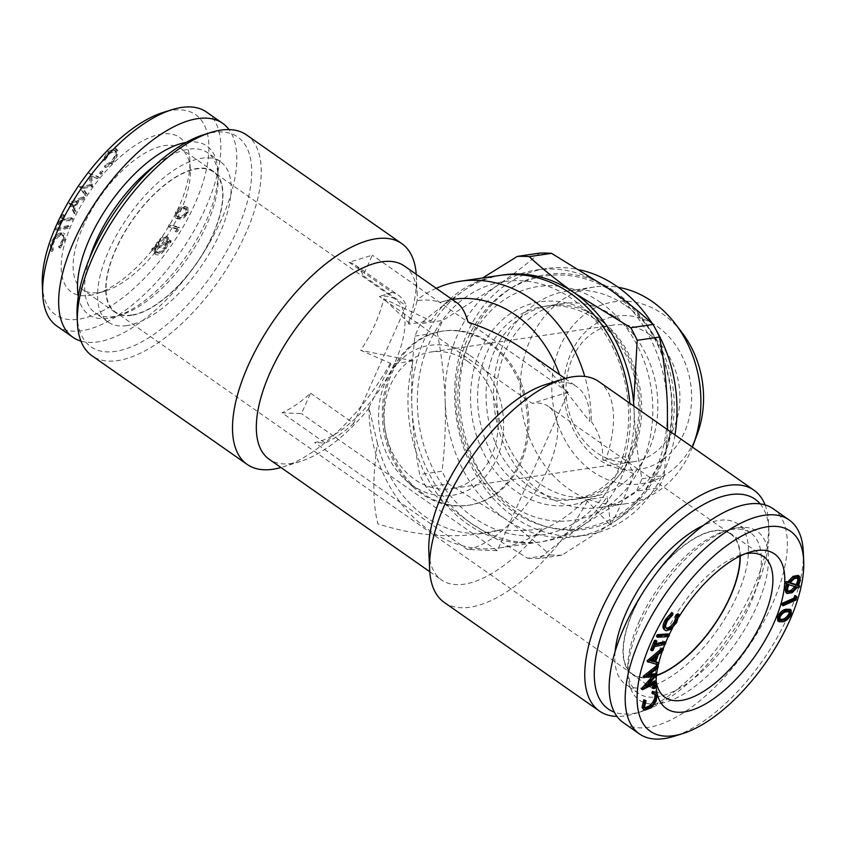 <?xml version="1.0" encoding="UTF-8"?>
<svg xmlns="http://www.w3.org/2000/svg" width="846" height="846" viewBox="0 0 846 846"><rect width="100%" height="100%" fill="white"/><g stroke="black" fill="none" stroke-linecap="round" stroke-linejoin="round"><path stroke-width="0.63" stroke-dasharray="4.23 3.17" d="M165.721 249.084L168.777 243.362L170.744 242.474L171.178 240.973L169.137 241.924L168.312 237.493L166.863 236.468L168.312 237.493C165.753 236.066 162.485 237.853 158.498 242.876L155.59 248.185L153.369 249.221L152.915 250.733L155.146 249.707L156.066 254.635L154.628 253.62L155.854 254.477C158.424 255.926 161.713 254.128 165.721 249.084L164.494 248.216L167.54 242.495L168.777 243.362M377.453 443.431L368.919 407.486L390.841 364.171L413.165 360.882A134.778 110.625 -98.4 0 0 467.605 524.044A134.778 110.625 -98.4 0 0 538.839 542.138A134.778 110.625 -98.4 0 0 607.227 496.75L610.664 525.303L587.41 501.234L584.903 500.049C572.795 512.739 558.857 522.542 543.1 529.437L541.662 528.655C528.041 530.791 514.357 531.129 500.61 529.659L481.078 533.636C447.174 538.363 412.785 535.095 377.898 523.833C372.663 503.835 372.515 477.038 377.453 443.431A117.932 96.804 -98.4 0 0 487.825 532.642A117.932 96.804 -98.4 0 0 500.61 529.659M368.919 407.486A134.778 110.625 -98.4 0 0 499.806 547.901A134.778 110.625 -98.4 0 0 543.1 529.437M584.903 500.049L607.227 496.75M96.814 178.094L97.946 176.518L89.01 173.377L90.036 184.703L79.313 186.829L84.685 194.897L85.848 193.29L81.946 187.601L91.453 185.517L90.575 175.556L98.041 178.95L99.183 177.374L90.437 173.969L91.262 185.56L80.539 187.696L85.922 195.754L87.075 194.146L83.172 188.468L92.394 186.786L91.802 176.412L98.041 178.95M52.833 244.949C54.493 240.433 57.073 237.282 60.574 235.505L63.313 235.442L63.736 240.571L59.823 247.244L60.172 248.227L64.973 239.978L64.888 234.046L63.291 232.872L64.888 234.046L61.007 233.813C56.703 236.045 53.562 239.926 51.585 245.446L52.008 251.579L53.182 249.961L52.833 244.949L51.606 244.092C53.266 239.577 55.847 236.425 59.347 234.649L60.574 235.505M633.855 406.101A134.778 110.625 81.6 0 1 634.066 410.363C634.997 433.839 637.63 456.639 641.945 478.762A151.624 124.457 81.6 0 1 636.404 491.135L582.513 525.609C566.217 537.009 551.92 547.954 539.611 558.455L561.934 555.156L615.835 520.681A134.778 110.625 81.6 0 1 575.967 536.66A134.778 110.625 81.6 0 1 504.734 518.566C521.834 530.654 536.924 542.772 550.016 554.923L527.693 558.223L471.412 523.484C454.302 511.396 439.211 499.277 426.13 487.116L448.454 483.817L504.734 518.566A134.778 110.625 81.6 0 1 445.176 401.205C445.853 424.713 444.816 448.052 442.067 471.222L419.732 474.521C415.428 452.388 412.795 429.588 411.854 406.122C411.177 382.614 412.214 359.264 414.974 336.095A151.624 124.457 81.6 0 1 420.504 323.732C432.814 313.232 447.111 302.286 463.407 290.876L482.664 277.953M561.934 555.156A151.624 124.457 81.6 0 1 550.016 554.923M174.932 231.18L176.444 230.398L178.443 227.035L169.232 224.56L168.227 226.263L176.528 228.494L174.932 231.18L176.158 232.037L177.671 231.254L179.68 227.891L170.469 225.427L169.454 227.119L177.766 229.351L176.158 232.037M179.003 216.587L176.528 216.153L176.465 212.473L180.177 208.74L183.254 208.021L185.57 208.497L185.75 212.219C183.402 215.571 181.15 217.02 179.003 216.587L180.23 217.443L177.766 217.01L177.692 213.329L181.404 209.607L184.481 208.888L186.807 209.353L186.987 213.076C184.64 216.428 182.387 217.887 180.23 217.443M175.46 212.558L175.46 217.697L178.21 218.226C181.012 218.649 183.857 216.65 186.744 212.251L186.712 206.932L184.079 206.403C181.234 206.054 178.358 208.105 175.46 212.558L176.698 213.425L176.698 218.564L179.437 219.093C182.239 219.505 185.084 217.517 187.981 213.107L187.939 207.799L185.316 207.259C182.461 206.91 179.585 208.962 176.698 213.425M655.735 683.113L654.508 682.257L641.268 688.898M178.21 218.226L179.437 219.093M186.744 212.251L187.981 213.107M539.611 558.455A151.624 124.457 81.6 0 1 527.693 558.223M634.066 410.363A134.778 110.625 81.6 0 1 582.513 525.609A134.778 110.625 81.6 0 1 471.412 523.484A134.778 110.625 81.6 0 1 411.854 406.122A134.778 110.625 81.6 0 1 463.407 290.876A134.778 110.625 81.6 0 1 501.371 275.214M656.602 675.277A85.499 38.578 -55 0 1 648.935 677.191A85.499 38.578 -55 0 1 632.597 674.125A85.499 38.578 -55 0 1 650.035 581.953A85.499 38.578 -55 0 1 730.669 534.048L548.398 406.418A85.499 38.578 125 0 1 556.361 418.601A85.499 38.578 125 0 1 508.996 524.478A85.499 38.578 125 0 1 467.352 549.456L497.268 550.704L568.152 392.248L532.06 403.362L379.346 296.428A85.499 38.578 -55 0 1 395.674 299.495A85.499 38.578 -55 0 1 403.637 311.677L406.249 305.861L363.146 275.68L372.325 255.143L349.102 262.292A90.554 40.862 -55 0 1 355.468 265.179A90.554 40.862 -55 0 1 363.146 275.68M548.398 406.418A85.499 38.578 125 0 0 532.06 403.362M797.408 587.325L796.181 586.468L790.989 591.788L785.966 592.676M792.226 592.644L790.989 591.788M654.54 693.847L651.864 693.043M654.783 688.327L652.372 687.301M84.685 194.897L85.922 195.754M85.848 193.29L87.075 194.146M798.613 585.369L797.609 586.902L796.181 586.468M798.836 587.759L797.609 586.902M78.318 296.417A102.937 46.445 125 0 0 108.362 318.286A102.937 46.445 125 0 0 116.039 316.499A102.937 46.445 125 0 0 217.908 170.998A102.937 46.445 125 0 0 186.141 142.414M80.93 341.086A130.57 58.913 125 0 0 221.515 219.378A130.57 58.913 125 0 0 229.012 129.586M788.863 584.745L787.626 583.877L786.272 587.822L787.118 591.068L787.827 591.354M787.499 588.689L786.272 587.822M649.337 334.424A69.076 56.693 81.6 0 1 679.253 407.793A69.076 56.693 81.6 0 1 633.009 461.821A69.076 56.693 81.6 0 1 566.831 401.765A69.076 56.693 81.6 0 1 612.832 325.15A69.076 56.693 81.6 0 1 649.337 334.424M657.321 326.524A77.494 63.609 81.6 0 1 661.921 460.266A77.494 63.609 81.6 0 1 563.796 391.561A77.494 63.609 81.6 0 1 657.321 326.524M59.347 234.649L62.075 234.575L62.509 239.714L63.736 240.571M62.509 239.714L58.586 246.376L58.945 247.37L63.746 239.111L64.973 239.978M63.746 239.111L63.662 233.189L59.77 232.957L61.007 233.813M594.632 315.59A102.768 84.357 81.6 0 1 600.734 492.954A102.768 84.357 81.6 0 1 470.609 401.85A102.768 84.357 81.6 0 1 594.632 315.59M600.533 302.413A118.186 97.004 81.6 0 1 633.464 479.217A118.186 97.004 81.6 0 1 485.35 480.486A118.186 97.004 81.6 0 1 466.072 349.948A118.186 97.004 81.6 0 1 600.533 302.413M656.094 680.723A85.922 38.768 -55 0 1 655.692 676.409A85.922 38.768 -55 0 1 665.717 634.098A85.922 38.768 -55 0 1 740.726 554.965A85.922 38.768 -55 0 1 744.914 553.866M740.25 555.959A85.922 38.768 125 0 0 730.912 533.699A85.922 38.768 125 0 0 649.876 581.847A85.922 38.768 125 0 0 632.353 674.463A85.922 38.768 125 0 0 648.776 677.551A85.922 38.768 125 0 0 656.464 675.626M111.693 162.887L106.501 165.901L105.623 167.614L112.053 163.807L117.108 156.32L117.784 150.789L116.801 149.224L109.039 152.566L103.772 160.761L105.01 160.338L109.303 153.634L115.585 151L116.399 152.312C116.833 155.505 115.268 159.037 111.693 162.887L110.466 162.02L105.274 165.033L106.501 165.901M105.274 165.033L104.386 166.747L110.815 162.95L115.87 155.463L116.547 149.922L115.574 148.367L107.812 151.698L102.546 159.905L103.772 159.471L108.077 152.777L114.347 150.144L115.162 151.445C115.606 154.649 114.03 158.17 110.466 162.02M59.77 232.957C55.466 235.188 52.336 239.058 50.358 244.589L50.781 250.723L51.955 249.094L53.182 249.961M51.955 249.094L51.606 244.092M42.3 285.091A122.141 55.117 125 0 0 78.858 319.185A122.141 55.117 125 0 0 197.414 197.964A122.141 55.117 125 0 0 163.172 112.444M56.841 326.027A130.57 58.913 125 0 0 81.787 330.701A130.57 58.913 125 0 0 194.009 230.757A130.57 58.913 125 0 0 206.614 112.106M84.674 197.361L70.176 204.098L75.188 213.932L76.246 212.092L74.638 208.793L78.879 201.369L83.574 199.275L84.674 197.361L83.437 196.494L69.192 202.807L70.419 203.675M641.945 478.762L664.269 475.473L667.505 429.652M654.719 680.818L654.508 682.257M349.102 262.292L392.206 292.473A90.554 40.862 -55 0 1 398.582 295.36A90.554 40.862 -55 0 1 406.249 305.861M97.946 176.518L99.183 177.374M89.211 173.113L90.437 173.969M657.987 667.79L656.76 666.934L646.852 674.664L649.58 674.357M648.089 675.52L646.852 674.664M615.095 291.722A128.878 105.792 81.6 0 1 651.008 484.525A128.878 105.792 81.6 0 1 489.485 485.921A128.878 105.792 81.6 0 1 468.462 343.561A128.878 105.792 81.6 0 1 615.095 291.722M674.981 434.897A134.778 110.625 81.6 0 1 585.485 535.254A134.778 110.625 81.6 0 1 514.252 517.16A134.778 110.625 81.6 0 1 455.888 373.995A134.778 110.625 81.6 0 1 546.114 268.584A134.778 110.625 81.6 0 1 579.996 269.906M652.393 323.785A134.778 110.625 81.6 0 1 655.618 329.094M107.812 151.698L109.039 152.566M102.546 159.905L103.772 160.761M81.946 187.601L83.172 188.468M91.157 185.93L92.394 186.786M167.54 242.495L169.517 241.618L169.94 240.116L167.899 241.057L167.074 236.626C164.526 235.199 161.258 236.996 157.261 242.009L154.363 247.328L152.132 248.354L151.688 249.877L153.919 248.84L154.628 253.62C157.197 255.069 160.476 253.271 164.494 248.216M657.67 662.185L657.078 664.036L646.862 661.329M658.748 662.947A94.35 42.575 -55 0 0 658.294 664.893L657.078 664.036M69.192 202.807L73.962 213.076L75.019 211.225L76.246 212.092M75.019 211.225L73.401 207.926L74.638 208.793M103.772 159.471L105.01 160.338M108.077 152.777L109.303 153.634M655.766 673.659L645.17 685.683L648.903 683.78M656.951 674.897L655.713 674.029M56.788 230.789L68.568 228.187L69.277 226.474L57.496 229.086L56.788 230.789L55.561 229.932L67.342 227.32L68.568 228.187M68.949 203.23L70.176 204.098M73.962 213.076L75.188 213.932M625.776 305.618A109.504 89.888 81.6 0 1 673.194 421.932A109.504 89.888 81.6 0 1 599.877 507.579A109.504 89.888 81.6 0 1 494.963 412.372A109.504 89.888 81.6 0 1 567.899 290.918A109.504 89.888 81.6 0 1 625.776 305.618M692.398 447.09A109.504 89.888 81.6 0 1 626.537 503.645A109.504 89.888 81.6 0 1 521.622 408.438A109.504 89.888 81.6 0 1 594.548 286.974A109.504 89.888 81.6 0 1 618.215 287.291M646.397 686.54L645.17 685.683M614.598 316.679A97.713 80.201 81.6 0 1 656.908 420.473A97.713 80.201 81.6 0 1 591.491 496.898A97.713 80.201 81.6 0 1 497.882 411.949A97.713 80.201 81.6 0 1 562.95 303.566A97.713 80.201 81.6 0 1 614.598 316.679M73.401 207.926L77.642 200.502L78.879 201.369M77.642 200.502L82.337 198.419L83.574 199.275M448.454 483.817A151.624 124.457 81.6 0 1 442.067 471.222M677.858 613.71L675.425 621.609L669.662 628.398L664.998 629.9L664.068 629.519M676.663 622.476L675.425 621.609M652.985 650.489L651.758 649.622L650.606 649.876M153.919 248.84L155.146 249.707M180.177 208.74L181.404 209.607M183.254 208.021L184.481 208.888M178.443 227.035L179.68 227.891M169.232 224.56L170.469 225.427M71.963 220.446L72.809 218.68L62.921 219.357L64.782 215.487L63.714 215.561L59.157 225.047L60.225 224.973L62.075 221.123L71.963 220.446L70.726 219.579L71.572 217.824L72.809 218.68M90.036 184.703L91.262 185.56M79.492 186.564L80.73 187.431M787.954 584.449L785.173 583.127M71.572 217.824L61.695 218.49L63.556 214.63L62.488 214.704L57.93 224.179L60.225 224.973M58.998 224.105L60.849 220.256L62.075 221.123M67.342 227.32L68.04 225.618L69.277 226.474M68.04 225.618L56.27 228.219L57.496 229.086M697.157 434.442A92.003 75.516 81.6 0 1 595.563 473.485A92.003 75.516 81.6 0 1 559.65 347.484A92.003 75.516 81.6 0 1 662.873 314.12A92.003 75.516 81.6 0 1 682.162 332.816M615.137 651.452A97.882 44.172 125 0 0 625.49 684.266A97.882 44.172 125 0 0 644.197 687.777A97.882 44.172 125 0 0 728.332 612.842A97.882 44.172 125 0 0 737.775 523.896A97.882 44.172 125 0 0 703.396 525.398M760.184 503.878A128.042 57.782 -55 0 1 768.929 530.347A128.042 57.782 -55 0 1 642.209 711.327A128.042 57.782 -55 0 1 632.66 713.559A128.042 57.782 -55 0 1 614.344 712.163M657.511 695.021A94.35 42.575 -55 0 1 657.173 693.667M656.485 675.394A94.35 42.575 -55 0 1 656.623 674.251M657.617 668.086A94.35 42.575 -55 0 1 657.998 666.183M662.291 651.198A94.35 42.575 -55 0 1 663.148 648.808M664.871 644.377A94.35 42.575 -55 0 1 665.696 642.4M668.287 636.552A94.35 42.575 -55 0 1 669.207 634.616M672.697 627.743A94.35 42.575 -55 0 1 678.947 616.871M539.632 253.113C527.322 263.603 513.025 274.559 496.729 285.959A134.778 110.625 81.6 0 1 536.597 269.99A134.778 110.625 81.6 0 1 607.83 288.084A134.778 110.625 81.6 0 1 667.378 405.446A134.778 110.625 81.6 0 1 615.835 520.681C632.131 509.281 646.429 498.336 658.738 487.835L636.404 491.135M165.023 248.544C161.766 252.573 159.122 253.99 157.081 252.795L156.447 249.105L167.423 244.008L165.023 248.544L163.796 247.677C160.539 251.717 157.895 253.134 155.844 251.928L157.261 252.933L155.844 251.928L155.22 248.238L166.197 243.151L163.796 247.677M115.87 155.463L117.108 156.32M116.547 149.922L117.784 150.789M60.849 220.256L70.726 219.579M390.841 364.171L390.344 363.272L360.745 350.318C371.849 333.335 379.526 316.161 383.798 298.775L431.069 320.856L408.745 324.155C413.726 312.512 416.518 304.359 417.141 299.695L417.215 300.69C424.872 299.421 432.666 299.96 440.586 302.286L446.635 300.298L456.808 302.709M413.165 360.882L360.745 350.318M670.889 629.265L669.662 628.398M666.225 630.767L664.998 629.9M169.517 241.618L170.744 242.474M89.465 258.527A97.882 44.172 125 0 0 95.291 313.041A97.882 44.172 125 0 0 113.999 316.552A97.882 44.172 125 0 0 121.295 314.849A97.882 44.172 125 0 0 218.162 176.497A97.882 44.172 125 0 0 207.577 152.682A97.882 44.172 125 0 0 154.353 165.848M803.288 551.74A130.57 58.913 -55 0 1 674.072 736.295M61.695 218.49L62.921 219.357M63.556 214.63L64.782 215.487M737.638 527.714A102.937 46.445 -55 0 1 756.43 607.132A102.937 46.445 -55 0 1 658.897 703.735A102.937 46.445 -55 0 1 628.092 675.002A102.937 46.445 -55 0 1 729.961 529.501A102.937 46.445 -55 0 1 737.638 527.714M773.149 508.763A130.57 58.913 -55 0 1 746.521 649.517A130.57 58.913 -55 0 1 623.375 722.685M656.972 665.464L656.76 666.934M414.974 336.095L437.297 332.795C441.612 354.929 444.235 377.728 445.176 401.205A134.778 110.625 81.6 0 1 496.729 285.959L442.828 320.433L420.504 323.732M103.085 171.727L101.732 170.744L103.085 171.727L101.583 172.288L101.055 174.392L99.701 173.398L100.928 174.265L102.419 173.716L103.085 171.727M100.357 171.421L99.701 173.398L101.192 172.848L101.848 170.871L100.357 171.421L101.583 172.288M796.477 587.05L787.626 583.877M650.86 660.906L649.622 660.049L651.335 660.504M605.588 460.594L602.807 460.023L625.131 456.734L633.717 473.76L605.588 460.594A134.778 60.817 -55 0 0 598.831 381.578M58.586 246.376L59.823 247.244M184.079 206.403L185.316 207.259M77.504 201.961L74.141 207.852L72.333 204.267L77.504 201.961L76.277 201.105L72.915 206.984L74.141 207.852M50.781 250.723L52.008 251.579M651.494 707.584L650.267 706.717L643.129 709.456M156.901 247.571L159.122 243.5C162.379 239.407 165.033 237.959 167.085 239.164L167.804 242.538L156.901 247.571L155.664 246.715L157.895 242.643L159.122 243.5M62.488 214.704L63.714 215.561M57.93 224.179L59.157 225.047M98.866 292.536A85.922 38.768 125 0 0 105.274 291.035A85.922 38.768 125 0 0 190.308 169.591A85.922 38.768 125 0 0 181.002 148.685A85.922 38.768 125 0 0 99.965 196.832A85.922 38.768 125 0 0 82.443 289.448A85.922 38.768 125 0 0 98.866 292.536M89.486 295.423A94.35 42.575 125 0 0 96.518 293.774A94.35 42.575 125 0 0 189.885 160.423A94.35 42.575 125 0 0 94.192 185.486A94.35 42.575 125 0 0 89.486 295.423M664.692 641.702L663.973 643.436L653.334 645.794L651.758 649.622M665.199 644.303L663.973 643.436M101.192 172.848L102.419 173.716M655.29 644.916L654.053 644.049L655.809 643.669M765.07 504.914A134.778 60.817 -55 0 1 768.591 523.018A134.778 60.817 -55 0 1 635.209 713.527A134.778 60.817 -55 0 1 625.162 715.875A134.778 60.817 -55 0 1 616.988 716.414M657.807 655.016L656.581 654.159L654.318 661.286L655.703 661.657M655.544 662.143L654.318 661.286M655.037 691.616L656.2 693.667L654.793 700.615L650.267 706.717M657.427 694.534L656.2 693.667M796.012 600.004L794.775 599.137L781.894 604.879M655.639 640.242L654.053 644.049M185.75 212.219L186.987 213.076M157.261 242.009L158.498 242.876M797.471 577.628L796.921 577.046L792.839 577.86L788.578 582.281L790.09 582.735M794.066 578.727L792.839 577.86M789.815 583.137L788.578 582.281M176.444 230.398L177.671 231.254M91.453 185.517L92.679 186.374M655.925 686.275L654.698 685.408L653.546 687.46M157.895 242.643C161.142 238.551 163.796 237.102 165.858 238.297L167.085 239.164L165.858 238.297L166.567 241.67L167.804 242.538M203.791 134.673A128.042 57.782 -55 0 1 239.672 224.317A128.042 57.782 -55 0 1 115.394 351.397A128.042 57.782 -55 0 1 77.071 315.653M246.588 134.958A134.778 60.817 -55 0 1 233.581 257.427A134.778 60.817 -55 0 1 117.742 360.608A134.778 60.817 -55 0 1 91.992 355.775M662.809 650.743L661.583 649.876L656.581 654.159M422.651 493.345A88.026 72.259 81.6 0 1 384.528 399.841A88.026 72.259 81.6 0 1 443.463 330.998A88.026 72.259 81.6 0 1 527.798 407.529A88.026 72.259 81.6 0 1 469.181 505.168A88.026 72.259 81.6 0 1 422.651 493.345M310.567 393.2L353.67 423.381L403.637 311.677A85.499 38.578 125 0 1 356.282 417.554A85.499 38.578 -55 0 1 314.638 442.532L325.118 442.966L282.014 412.785L301.44 413.599L310.567 393.2A90.554 40.862 -55 0 1 282.014 412.785M497.268 550.704L301.44 413.599M568.152 392.248L372.325 255.143M470.08 355.51A75.812 62.223 81.6 0 1 494.371 463.534A75.812 62.223 81.6 0 1 404.705 479.164A75.812 62.223 81.6 0 1 389.255 374.524A75.812 62.223 81.6 0 1 470.08 355.51M488.597 343.021A88.026 72.259 81.6 0 1 526.72 436.525A88.026 72.259 81.6 0 1 467.785 505.369A88.026 72.259 81.6 0 1 421.266 493.556A88.026 72.259 81.6 0 1 412.689 486.598A88.026 72.259 81.6 0 1 394.754 365.091A88.026 72.259 81.6 0 1 442.077 331.198A88.026 72.259 81.6 0 1 488.597 343.021M90.575 175.556L91.802 176.412M154.363 247.328L155.59 248.185M152.132 248.354L153.369 249.221M467.51 361.274A69.076 56.693 81.6 0 1 497.416 434.643A69.076 56.693 81.6 0 1 451.172 488.66A69.076 56.693 81.6 0 1 385.004 428.615A69.076 56.693 81.6 0 1 430.995 351.999A69.076 56.693 81.6 0 1 467.51 361.274M653.524 685.26L654.698 685.408M545.522 384.581A117.932 53.213 -55 0 1 576.856 386.759A117.932 53.213 -55 0 1 589.63 421.403L591.322 421.646A134.778 110.625 -98.4 0 0 584.766 376.449M436.25 288.317A134.778 110.625 -98.4 0 0 417.141 299.695M591.322 421.646C599.232 432.285 603.061 445.081 602.807 460.023M625.131 456.734A134.778 110.625 -98.4 0 0 629.815 403.267M499.468 275.468A134.778 110.625 -98.4 0 0 431.069 320.856M72.915 206.984L71.106 203.41L72.333 204.267M668.234 633.94L667.399 635.663L656.454 636.414M668.636 636.53L667.399 635.663M115.162 151.445L116.399 152.312M795.716 595.933L794.775 599.137M176.528 228.494L177.766 229.351M662.143 648.11L661.583 649.876M671.745 612.472L671.534 613.942L666.341 619.769C663.909 624.401 663.835 627.182 666.119 628.102M672.771 614.809L671.534 613.942M169.94 240.116L171.178 240.973M79.313 186.829L80.539 187.696M56.27 228.219L55.561 229.932M656.031 701.482L654.793 700.615M353.67 423.381A90.554 40.862 -55 0 1 325.118 442.966M587.41 501.234A134.778 60.817 -55 0 1 469.974 607.227A134.778 60.817 -55 0 1 444.224 602.394M633.717 473.76C627.795 489.982 620.107 507.166 610.664 525.303M798.116 575.375L799.142 579.362L797.144 584.935L798.55 585.326M800.379 580.229L799.142 579.362M126.932 325.615A97.882 44.172 -55 0 1 108.225 322.104A97.882 44.172 -55 0 1 128.18 216.587A97.882 44.172 -55 0 1 220.51 161.734A97.882 44.172 -55 0 1 211.056 250.68A97.882 44.172 -55 0 1 126.932 325.615M369.237 407.931A117.932 53.213 -55 0 1 300.478 461.419A117.932 53.213 -55 0 1 269.144 459.241M404.43 266.035A117.932 53.213 -55 0 1 417.184 294.725A117.932 53.213 -55 0 1 417.215 300.69M541.662 528.655A117.932 53.213 -55 0 1 441.57 579.965A117.932 53.213 -55 0 1 428.816 551.275M524.467 350.085C540.71 361.496 553.802 374.313 563.743 388.515L589.63 421.403M563.743 388.515A117.932 96.804 -98.4 0 0 559.576 374.662M453.371 299.304A117.932 96.804 -98.4 0 0 440.586 302.286M473.993 517.72A128.042 105.094 81.6 0 1 466.389 296.745A128.042 105.094 81.6 0 1 628.504 410.257A128.042 105.094 81.6 0 1 473.993 517.72M798.381 585.792L797.144 584.935M664.269 475.473A151.624 124.457 81.6 0 1 658.738 487.835M644.557 707.013L643.33 706.146L644.927 707.975M168.227 226.263L169.454 227.119M104.386 166.747L105.623 167.614M110.815 162.95L112.053 163.807M408.745 324.155L408.533 322.633L383.798 298.775M390.344 363.272A134.778 60.817 -55 0 1 282.976 466.907A134.778 60.817 -55 0 1 280.957 467.51M416.232 274.294A134.778 60.817 -55 0 1 416.359 276.399A134.778 60.817 -55 0 1 408.533 322.633M730.669 534.048A85.499 38.578 -55 0 1 739.964 556.097M166.567 241.67L155.664 246.715M176.465 212.473L177.692 213.329M437.297 332.795A151.624 124.457 81.6 0 1 442.828 320.433M50.358 244.589L51.585 245.446M58.945 247.37L60.172 248.227M426.13 487.116A151.624 124.457 81.6 0 1 419.732 474.521M595.552 319.492A97.713 80.201 81.6 0 1 637.873 423.286A97.713 80.201 81.6 0 1 572.456 499.711A97.713 80.201 81.6 0 1 478.836 414.752A97.713 80.201 81.6 0 1 543.915 306.379A97.713 80.201 81.6 0 1 595.552 319.492M667.579 620.636L666.341 619.769M167.899 241.057L169.137 241.924M131.5 315.378A85.922 38.768 -55 0 1 115.088 312.301A85.922 38.768 -55 0 1 132.6 219.674A85.922 38.768 -55 0 1 213.647 171.537A85.922 38.768 -55 0 1 205.356 249.612A85.922 38.768 -55 0 1 131.5 315.378M89.01 173.377L90.247 174.244M131.659 315.019A85.499 38.578 -55 0 1 115.331 311.952A85.499 38.578 -55 0 1 132.759 219.791A85.499 38.578 -55 0 1 213.404 171.875A85.499 38.578 -55 0 1 205.155 249.57A85.499 38.578 -55 0 1 131.659 315.019M82.337 198.419L83.437 196.494M151.688 249.877L152.915 250.733M392.206 292.473L379.346 296.428M639.259 621.302A97.882 44.172 -55 0 1 724.705 531.151A97.882 44.172 -55 0 1 750.709 532.959A97.882 44.172 -55 0 1 741.265 621.895A97.882 44.172 -55 0 1 657.131 696.829A97.882 44.172 -55 0 1 638.423 693.318A97.882 44.172 -55 0 1 627.838 669.503A97.882 44.172 -55 0 1 639.259 621.302M652.287 676.536L653.313 675.415L643.076 676.61M654.54 676.271L653.313 675.415M654.286 657.998L655.121 655.386L649.622 660.049M656.348 656.242L655.121 655.386M666.585 628.652L666.066 628.092M654.571 646.661L653.334 645.794M644.832 699.854L643.33 706.146M789.159 611.415L785.405 610.886C782.931 611.076 780.647 612.906 778.563 616.385L778.743 619.24L779.98 620.107M786.632 611.753L785.405 610.886M791.317 614.259L790.09 613.392C787.584 617.95 784.697 620.456 781.45 620.911L777.77 620.848M782.677 621.768L781.45 620.911M789.868 609.279L790.09 613.392M71.106 203.41L76.277 201.105M779.801 617.252L778.563 616.385M467.352 549.456L314.638 442.532M166.197 243.151L167.423 244.008M155.22 248.238L156.447 249.105M615.507 293.562C634.743 307.257 649.442 325.795 659.605 349.144C674.548 385.649 675.711 421.985 663.095 458.151C647.306 497.966 620.425 521.432 582.45 528.549C556.086 532.018 531.51 525.313 508.753 508.435C479.502 485.213 462.191 453.509 456.84 413.313C453.742 385.226 457.898 359.116 469.319 334.963C486.175 301.546 511.46 281.855 545.152 275.881C570.088 272.539 593.543 278.429 615.507 293.562M598.312 318.128C621.006 334.688 635.071 359.011 640.517 391.064C644.06 418.03 639.777 442.067 627.669 463.153C604.784 503.529 555.536 512.623 519.296 478.106C478.233 440.692 476.298 363.759 507.579 330.3C529.332 303.132 566.122 295.804 598.312 318.128M499.806 547.901L538.839 542.138M481.078 533.636L487.825 532.642M654.021 693.286L655.259 694.143M63.313 235.442L62.075 234.575M763.557 556.552L730.912 533.699M664.998 697.316L632.353 674.463M355.468 265.179L398.582 295.36M594.548 286.974L567.899 290.918M626.537 503.645L599.877 507.579M176.698 218.564L175.46 217.697M655.692 676.409L656.115 685.577M740.726 554.965L749.482 552.227M218.162 176.497L217.908 170.998M121.295 314.849L116.039 316.499M575.967 536.66L585.485 535.254M536.597 269.99L546.114 268.584M485.35 480.486L489.485 485.921M466.072 349.948L468.462 343.561M187.939 207.799L186.712 206.932M190.308 169.591L189.885 160.423M105.274 291.035L96.518 293.774M768.929 530.347L768.591 523.018M642.209 711.327L635.209 713.527M186.807 209.353L185.57 208.497M796.921 577.046L798.159 577.913M404.705 479.164L412.689 486.598M389.255 374.524L394.754 365.091M612.832 325.15L430.995 351.999M633.009 461.821L451.172 488.66M115.585 151L114.347 150.144M429.768 571.706L441.57 579.965M565.043 378.49L576.856 386.759M644.208 707.679L645.445 708.536M116.801 149.224L115.574 148.367M417.184 294.725L416.359 276.399M300.478 461.419L282.976 466.907M177.766 217.01L176.528 216.153M213.647 171.537L181.002 148.685M115.088 312.301L82.443 289.448M750.709 532.959L737.775 523.896M638.423 693.318L625.49 684.266M446.635 300.298L452.198 299.484M562.95 303.566L543.915 306.379M591.491 496.898L572.456 499.711M787.118 591.068L788.356 591.925M788.694 610.823L789.921 611.679M627.838 669.503L628.092 675.002M724.705 531.151L729.961 529.501M395.674 299.495L213.404 171.875M632.597 674.125L115.331 311.952M220.51 161.734L207.577 152.682M108.225 322.104L95.291 313.041M467.785 505.369L469.181 505.168M442.077 331.198L443.463 330.998"/><path stroke-width="1.27" d="M642.495 689.765L654.54 676.271L644.345 677.234L658.209 666.331L657.987 667.79L648.089 675.52L656.951 674.897L646.397 686.54L655.946 681.675L655.735 683.113L642.495 689.765L641.268 688.898L652.287 676.536M786.188 589.599L787.954 584.449L786.399 583.983L787.351 582.386L788.906 582.862L794.288 577.194L799.343 576.232L800.379 580.229L798.381 585.792L799.777 586.183L798.836 587.759L797.408 587.325L792.226 592.644L787.203 593.543L786.188 589.599L784.951 588.742L786.727 583.592M656.136 695.698L655.259 694.143L653.101 693.9L653.725 692.229L656.274 692.483L657.427 694.534L656.031 701.482L651.494 707.584L644.356 710.323L643.224 708.324L645.064 700.625L646.069 700.721L644.557 707.013L645.445 708.536L651.378 706.283C654.941 702.497 656.528 698.965 656.136 695.698L654.54 693.847M653.101 693.9L651.864 693.043L652.499 691.362L656.274 692.483M653.546 687.46L652.372 687.301L653.524 685.26L654.698 685.408M654.783 688.327L653.609 688.168L654.751 686.117L655.925 686.275L654.783 688.327L652.372 687.301M482.664 277.953L517.297 256.412A151.624 124.457 81.6 0 1 529.226 256.634C542.307 268.795 557.408 280.914 574.508 293.002A134.778 110.625 81.6 0 1 633.855 406.101M501.371 275.214A134.778 110.625 81.6 0 1 574.508 293.002L630.788 327.74L653.112 324.452C640.031 312.29 624.93 300.171 607.83 288.084L551.55 253.345L529.226 256.634M799.777 586.183L798.613 585.369M186.141 142.414A102.937 46.445 125 0 0 109.684 203.632A102.937 46.445 125 0 0 78.318 296.417M229.012 129.586A130.57 58.913 125 0 0 222.625 123.315A130.57 58.913 125 0 0 73.962 241.173A130.57 58.913 125 0 0 72.851 337.237A130.57 58.913 125 0 0 80.93 341.086M792.438 591.121L796.477 587.05L788.863 584.745L787.499 588.689L788.356 591.925L792.438 591.121L791.2 590.265L795.251 586.183M744.914 553.866A85.922 38.768 -55 0 1 763.557 556.552A85.922 38.768 -55 0 1 755.256 634.627A85.922 38.768 -55 0 1 681.411 700.403A85.922 38.768 -55 0 1 664.998 697.316A85.922 38.768 -55 0 1 656.094 680.723M656.464 675.626A85.922 38.768 125 0 0 740.25 555.959M222.625 123.315L206.614 112.106A130.57 58.913 125 0 0 171.928 109.705L163.172 112.444A122.141 55.117 125 0 0 42.3 285.091L42.712 294.26A130.57 58.913 125 0 0 56.841 326.027L72.851 337.237M171.928 109.705A130.57 58.913 125 0 0 57.951 229.953A130.57 58.913 125 0 0 42.712 294.26M781.894 604.879L782.37 603.251L793.992 598.08L794.732 595.521L796.943 596.8L796.012 600.004L783.132 605.736L781.894 604.879M783.132 605.736L783.597 604.118L782.37 603.251M644.345 677.234L643.108 676.366L656.972 665.464L658.209 666.331M667.505 429.652L667.378 405.446C666.447 381.969 663.814 359.169 659.499 337.046L637.175 340.335L633.844 400.549M655.946 681.675L654.719 680.818L648.903 683.78M579.996 269.906A134.778 110.625 81.6 0 1 652.393 323.785M655.618 329.094A134.778 110.625 81.6 0 1 674.981 434.897M665.918 642.558L665.199 644.303L654.571 646.661L652.985 650.489L651.843 650.743L655.724 641.353L654.487 640.496L655.639 640.242L656.866 641.099L655.29 644.916L665.918 642.558L664.692 641.702L655.809 643.669M655.724 641.353L656.866 641.099M658.897 663.053L658.315 664.893L648.226 661.794L663.38 648.967L662.809 650.743L657.807 655.016L655.544 662.143L658.897 663.053L655.703 661.657M657.004 674.516L655.766 673.659L649.58 674.357M666.225 630.767C663.454 629.583 663.581 626.146 666.627 620.456L665.39 619.6L671.745 612.472L672.972 613.329L672.771 614.809L667.579 620.636C665.136 625.268 665.062 628.049 667.357 628.969L666.119 628.102C668.922 628.197 671.745 625.934 674.59 621.324L676.504 614.947L677.858 613.71L679.084 614.577L676.663 622.476L670.889 629.265L666.225 630.767L664.068 629.519M666.627 620.456L672.972 613.329M618.215 287.291A109.504 89.888 81.6 0 1 652.425 301.684A109.504 89.888 81.6 0 1 675.394 323.944A109.504 89.888 81.6 0 1 693.244 444.901A109.504 89.888 81.6 0 1 692.398 447.09M651.843 650.743L650.606 649.876L654.487 640.496M786.399 583.983L785.173 583.127L786.114 581.53L787.668 582.006L793.051 576.327L798.116 575.375L799.343 576.232M675.394 323.944L682.162 332.816A92.003 75.516 81.6 0 1 697.157 434.442L693.244 444.901M703.396 525.398A97.882 44.172 125 0 0 615.137 651.452M614.344 712.163A128.042 57.782 -55 0 1 634.31 570.944A128.042 57.782 -55 0 1 760.184 503.878M678.947 616.871A94.35 42.575 -55 0 1 749.482 552.227A94.35 42.575 -55 0 1 756.514 550.577A94.35 42.575 -55 0 1 773.741 623.375A94.35 42.575 -55 0 1 684.351 711.909A94.35 42.575 -55 0 1 657.511 695.021M657.173 693.667A94.35 42.575 -55 0 1 656.115 685.577A94.35 42.575 -55 0 1 656.485 675.394M656.623 674.251A94.35 42.575 -55 0 1 657.617 668.086M657.998 666.183A94.35 42.575 -55 0 1 658.294 664.893M658.748 662.947A94.35 42.575 -55 0 1 662.291 651.198M663.148 648.808A94.35 42.575 -55 0 1 664.871 644.377M665.696 642.4A94.35 42.575 -55 0 1 668.287 636.552M669.207 634.616A94.35 42.575 -55 0 1 672.697 627.743M787.351 582.386L786.114 581.53M788.906 582.862L787.668 582.006M517.297 256.412L539.632 253.113A151.624 124.457 81.6 0 1 551.55 253.345M644.303 677.477L643.108 676.366M668.636 636.53L657.691 637.271L658.516 635.547L669.461 634.796L668.636 636.53M154.353 165.848A97.882 44.172 125 0 0 89.465 258.527M767.142 526.815A122.141 55.117 -55 0 1 803.7 560.909A122.141 55.117 -55 0 1 682.828 733.556A122.141 55.117 -55 0 1 648.586 648.036A122.141 55.117 -55 0 1 767.142 526.815M682.828 733.556L674.072 736.295A130.57 58.913 -55 0 1 639.386 733.894A130.57 58.913 -55 0 1 651.991 615.243A130.57 58.913 -55 0 1 764.213 515.299A130.57 58.913 -55 0 1 789.159 519.973A130.57 58.913 -55 0 1 803.288 551.74L803.7 560.909M639.386 733.894L623.375 722.685A130.57 58.913 -55 0 1 635.981 604.033A130.57 58.913 -55 0 1 748.202 504.089A130.57 58.913 -55 0 1 773.149 508.763L789.159 519.973M655.925 686.275L653.524 685.26M651.335 660.504L653.323 661.033L654.286 657.998M654.55 661.9L656.348 656.242L650.86 660.906L654.55 661.9L653.323 661.033M653.112 324.452A151.624 124.457 81.6 0 1 659.499 337.046M644.356 710.323L641.998 707.457L643.838 699.758L646.069 700.721M643.224 708.324L641.998 707.457M616.988 716.414A134.778 60.817 -55 0 1 599.412 711.042A134.778 60.817 -55 0 1 626.886 565.752A134.778 60.817 -55 0 1 754.008 490.225A134.778 60.817 -55 0 1 765.07 504.914M779.229 619.473L782.064 619.314C784.559 619.05 786.843 617.189 788.927 613.741L789.159 611.415M779.98 620.107L783.29 620.181C785.786 619.907 788.081 618.056 790.153 614.608L789.921 611.679L786.632 611.753C784.157 611.944 781.873 613.773 779.801 617.252L780.467 620.33L779.674 619.78M783.29 620.181L782.064 619.314M651.378 706.283L650.151 705.416C653.704 701.63 655.29 698.109 654.91 694.841M653.725 692.229L652.499 691.362M799.058 581.075L798.159 577.913L794.066 578.727L789.815 583.137L797.461 585.485L799.058 581.075L797.831 580.208L797.471 577.628M666.585 628.652L667.357 628.969C670.159 629.054 672.982 626.801 675.817 622.191L674.59 621.324M664.998 629.9C662.217 628.715 662.355 625.279 665.39 619.6M280.957 467.51A134.778 60.817 -55 0 1 272.92 469.255A134.778 60.817 -55 0 1 247.169 464.422L91.992 355.775A134.778 60.817 -55 0 1 77.409 322.982L77.071 315.653A128.042 57.782 -55 0 1 203.791 134.673L210.791 132.473A134.778 60.817 -55 0 1 246.588 134.958L401.776 243.606A134.778 60.817 -55 0 1 416.232 274.294M77.409 322.982A134.778 60.817 -55 0 1 210.791 132.473M657.691 637.271L656.454 636.414L657.289 634.68L668.234 633.94L669.461 634.796M658.516 635.547L657.289 634.68M675.817 622.191L677.731 615.814L676.504 614.947M677.731 615.814L679.084 614.577M645.064 700.625L643.838 699.758M584.766 376.449A134.778 110.625 -98.4 0 0 460.436 281.232A134.778 110.625 -98.4 0 0 436.25 288.317M629.815 403.267A134.778 110.625 -98.4 0 0 499.468 275.468L460.436 281.232M663.38 648.967L662.143 648.11L646.989 660.927L648.099 662.196M787.203 593.543L785.966 592.676L784.951 588.742M794.288 577.194L793.051 576.327M648.226 661.794L646.989 660.927M783.597 604.118L795.219 598.947L793.992 598.08M630.788 327.74A151.624 124.457 81.6 0 1 637.175 340.335M599.412 711.042L444.224 602.394A134.778 60.817 -55 0 1 429.641 569.601A134.778 60.817 -55 0 1 563.024 379.093A134.778 60.817 -55 0 1 598.831 381.578L754.008 490.225M429.768 571.706L269.144 459.241A117.932 53.213 -55 0 1 293.192 332.118A117.932 53.213 -55 0 1 404.43 266.035L456.808 302.709C461.652 306.157 465.427 312.65 468.102 322.167C488.903 329.083 507.695 338.389 524.467 350.085L565.043 378.49M429.641 569.601L428.816 551.275A117.932 53.213 -55 0 1 545.522 384.581L563.024 379.093M559.576 374.662A117.932 96.804 -98.4 0 0 453.371 299.304L452.198 299.484M644.927 707.975L650.151 705.416M247.169 464.422A134.778 60.817 -55 0 1 274.654 319.132A134.778 60.817 -55 0 1 401.776 243.606M739.964 556.097A85.499 38.578 -55 0 1 656.602 675.277M777.506 616.607C780.012 612.092 782.867 609.649 786.071 609.268L789.868 609.279L791.105 610.146L791.317 614.259C788.81 618.817 785.934 621.324 782.677 621.768L779.007 621.715L778.743 617.464L777.506 616.607L777.77 620.848L779.007 621.715M778.743 617.464C781.239 612.959 784.094 610.516 787.309 610.125L786.071 609.268M642.537 689.522L641.3 688.655M790.09 582.735L796.234 584.618L797.831 580.208M797.461 585.485L796.234 584.618M795.219 598.947L795.97 596.388L796.943 596.8M787.827 591.354L791.2 590.265M795.97 596.388L794.732 595.521M790.153 614.608L788.927 613.741M787.309 610.125L791.105 610.146M652.552 687.756L653.789 688.612M654.529 684.974L655.756 685.842"/></g></svg>
